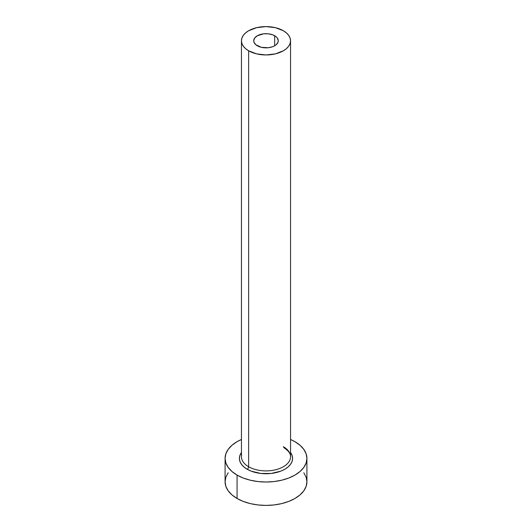 <?xml version="1.0" encoding="UTF-8"?>
<svg xmlns="http://www.w3.org/2000/svg" width="532" height="532" viewBox="0 0 532 532"><rect width="100%" height="100%" fill="white"/><g stroke="black" fill="none" stroke-linecap="round" stroke-linejoin="round"><path stroke-width="0.8" d="M257.322 45.785A12.276 7.089 180 0 1 253.724 40.771A12.276 7.089 180 0 1 261.305 34.228A12.276 7.089 180 0 1 274.678 35.764L274.678 45.785L272.823 46.67L268.394 47.727L261.305 47.321L255.792 44.715L253.964 42.154L253.724 40.771L254.662 38.065L257.322 35.764L263.606 33.822L268.394 33.822L272.823 34.879L276.208 36.834L277.338 38.065L278.276 40.771L278.037 42.154L276.208 44.715L274.678 45.785L274.678 35.764A12.276 7.089 180 0 1 278.276 40.771A12.276 7.089 180 0 1 270.695 47.321A12.276 7.089 180 0 1 257.322 45.785M241.674 454.813A24.552 14.171 0 0 0 248.637 466.744A2.048 1.184 -60 0 1 247.194 469.251A26.593 15.355 180 0 1 241.448 452.486L239.912 455.392L239.407 458.391L239.912 461.384L241.428 464.263L243.889 466.923L247.194 469.251A2.048 1.184 120 0 0 248.637 466.744A24.552 14.171 0 0 0 275.396 469.816A24.552 14.171 0 0 0 290.552 456.722L290.552 40.771A24.552 14.171 180 0 1 275.396 53.872A24.552 14.171 180 0 1 248.637 50.799L248.637 466.744L248.637 50.799A24.552 14.171 180 0 1 241.448 40.771A24.552 14.171 180 0 1 256.604 27.677A24.552 14.171 180 0 1 283.363 30.75A24.552 14.171 180 0 1 290.552 40.771L290.08 38.011L288.683 35.351L286.416 32.898L283.363 30.75L275.396 27.677L266 26.6L256.604 27.677L248.637 30.75L245.585 32.898L243.317 35.351L241.92 38.011L241.448 40.771L241.92 43.538L243.317 46.198L245.585 48.651L248.637 50.799L256.604 53.872L266 54.949L275.396 53.872L283.363 50.799L286.416 48.651L288.683 46.198L290.08 43.538L290.552 40.771M228.195 472.735L225.867 477.171L225.083 481.779A40.917 23.621 0 0 0 237.066 498.484L237.066 475.096L243.27 478.035L250.339 480.216L258.02 481.56L266 482.012L273.98 481.56L281.661 480.216L288.73 478.035L294.934 475.096L300.021 471.512L303.805 467.428L306.133 463L306.917 458.391L306.133 453.783L303.805 449.347L300.021 445.264L294.934 441.686L290.552 439.492A40.917 23.621 180 0 1 294.934 441.686A40.917 23.621 180 0 1 306.917 458.391A40.917 23.621 180 0 1 281.661 480.216A40.917 23.621 180 0 1 237.066 475.096L237.066 498.484A40.917 23.621 0 0 0 281.661 503.604A40.917 23.621 0 0 0 306.917 481.779L306.133 477.171L303.805 472.735M237.066 475.096A40.917 23.621 180 0 1 225.083 458.391A40.917 23.621 180 0 1 241.448 439.492L237.066 441.686L231.979 445.264L228.195 449.347L225.867 453.783L225.083 458.391L225.867 463L228.195 467.428L231.979 471.512L237.066 475.096M290.552 452.486L292.088 455.392L292.593 458.391L292.088 461.384L290.572 464.263L288.111 466.923L284.806 469.251L280.776 471.159L271.187 473.453L260.813 473.453L251.224 471.159L247.194 469.251A26.593 15.355 180 0 0 280.796 471.146A26.593 15.355 180 0 0 290.552 452.486M225.083 458.391L225.083 481.779L225.867 486.388L228.195 490.817L231.979 494.9L237.066 498.484L243.27 501.417L250.339 503.604L258.02 504.948L266 505.4L273.98 504.948L281.661 503.604L288.73 501.417L294.934 498.484L300.021 494.9L303.805 490.817L306.133 486.388L306.917 481.779L306.917 458.391M241.448 40.771L241.448 456.722A24.552 14.171 0 0 0 248.637 466.744A24.552 14.171 0 0 0 273.847 470.148A24.552 14.171 0 0 0 290.326 458.624A24.552 14.171 0 0 0 283.363 446.694M290.552 456.722C290.578 455.671 290.738 452.107 283.782 447.631"/></g></svg>
